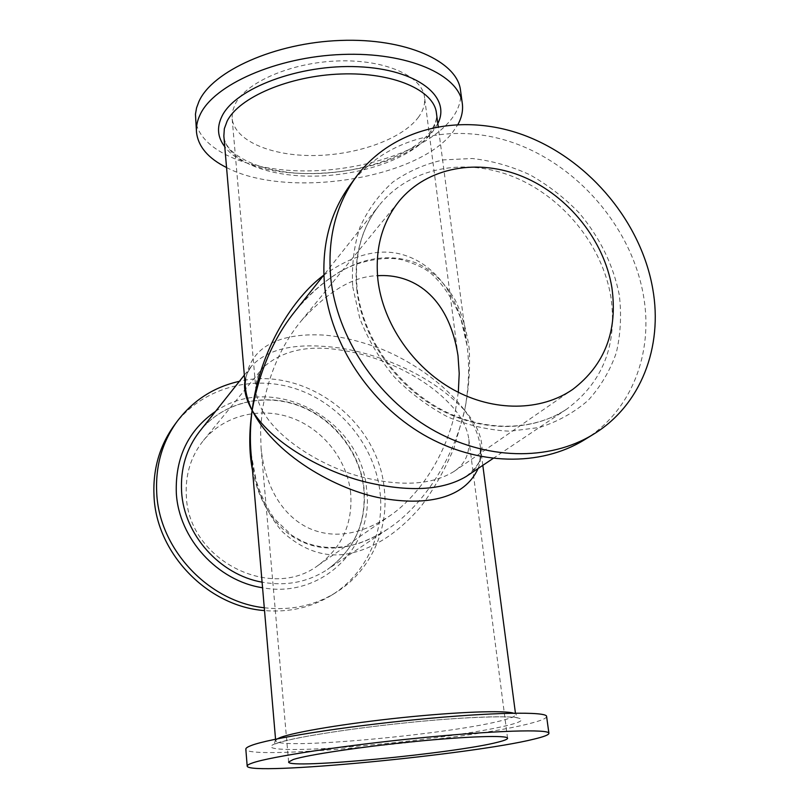 <?xml version="1.0" encoding="UTF-8"?>
<svg xmlns="http://www.w3.org/2000/svg" width="809" height="809" viewBox="0 0 809 809"><rect width="100%" height="100%" fill="white"/><g stroke="black" fill="none" stroke-linecap="round" stroke-linejoin="round"><path stroke-width="0.61" stroke-dasharray="4.04 3.03" d="M349.761 185.534C387.005 135.083 457.56 120.541 519.874 145.195C582.288 169.9 632.304 230.595 643.499 295.75C653.642 353.108 631.617 411.134 584.341 439.863M458.309 392.304L455.467 410.385C426.404 374.941 375.7 355.373 343.876 350.661C309.695 344.351 282.756 349.984 263.056 367.569C257.838 373.627 255.502 381.423 256.038 390.939C256.544 397.007 258.627 403.458 262.288 410.315C268.507 374.527 281.522 344.664 301.353 320.738C328.009 291.21 353.391 276.203 377.5 275.717M418.111 117.679C423.188 110.944 425.322 104.149 424.533 97.282C422.288 76.167 385.317 59.35 338.395 60.938C291.523 62.354 245.987 82.144 235.126 104.179L232.547 111.248L232.092 118.185C234.236 140.554 270.722 155.975 313.558 155.54C356.395 155.217 401.517 139.451 418.111 117.679M460.513 90.325C461.727 100.427 458.44 110.348 450.643 120.086C426.434 149.928 364.728 170.699 306.682 170.932C248.687 171.296 198.387 150.393 195.454 119.115M226.55 167.544C286.416 198.943 415.856 179.638 452.352 132.737L458.005 124.353M323.62 275.303C355.454 252.752 384.032 246.644 409.374 256.979C434.413 266.727 459.542 294.213 467.036 345.504L467.036 345.564C469.716 365.789 468.917 387.4 464.649 410.385C442.796 381.696 409.283 360.217 381.1 348.891C360.096 341.095 341.277 336.524 324.631 335.159C289.066 332.873 246.047 341.024 245.36 386.935L245.36 386.985M244.884 381.484L247.21 373.161L251.447 366.174C270.873 345.534 303.163 343.35 337.96 347.779C372.11 352.451 428.467 371.473 464.649 410.385C450.805 468.775 415.765 511.045 387.541 529.207L387.531 529.207C359.53 546.793 333.935 552.072 310.747 545.033C287.599 537.965 262.379 517.194 252.509 470.373M264.28 607.761C290.33 610.744 313.963 605.82 335.209 592.987C370.3 571.69 389.159 529.885 384.285 488.97C378.218 420.569 305.357 365.658 239.424 381.312M174.248 425.332C201.653 388.057 252.388 374.051 296.559 389.048C340.791 404.035 374.84 446.002 380.018 492.155C384.821 532.787 366.042 574.309 331.174 595.464C311.212 607.549 288.995 612.595 264.523 610.583M350.631 492.742C347.132 459.745 323.226 429.417 291.816 417.96C260.427 406.502 224.144 415.239 203.443 440.47C190.843 456.246 185.15 474.762 186.343 496.018C188.254 559.626 270.944 601.795 318.443 565.147C342.237 547.228 352.967 523.089 350.631 492.742M262.288 410.315L260.559 429.68L261.054 448.115C266.242 497.05 290.836 521.886 313.589 530.128C336.766 538.501 361.947 533.889 389.129 516.294C414.764 499.355 445.051 460.372 455.467 410.385C463.163 420.397 467.612 430.004 468.826 439.216C469.898 453.596 464.912 464.366 453.889 471.536C432.764 484.47 403.509 486.634 366.123 478.028C329.93 469.948 280.086 442.857 262.288 410.315M546.601 716.461C546.631 718.23 541.676 720.414 531.746 723.013C470.484 739.901 246.189 760.996 245.825 749.134M251.063 453.525L257.434 487.24C264.321 505.868 272.714 520.774 282.614 531.948C303.163 550.393 324.682 557.725 347.162 553.922C369.612 549.938 394.954 536.589 420.437 507.091C432.977 490.851 444.192 471.121 454.061 447.893L464.649 410.385C473.568 422.996 478.797 435.06 480.344 446.598L480.344 446.619C481.335 454.83 480.597 462.111 478.139 468.482M482.811 465.347L480.344 446.619L480.091 457.125C480.698 461.514 476.076 467.956 466.206 476.481C485.066 464.953 489.849 438.923 464.649 410.385C468.927 388.502 470.403 367.599 469.099 347.678C466.318 329.233 461.646 313.295 455.083 299.866C444.03 281.694 431.096 269.417 416.271 263.026C382.91 250.365 340.255 258.384 295.77 310.363M352.724 286.77L359.783 318.422C367.943 339.295 379.32 358.67 393.922 376.539C410.072 393.043 428.103 406.553 448.014 417.05C468.522 425.514 489.152 430.236 509.892 431.217L539.472 427.486C557.988 421.57 574.279 412.469 588.325 400.202C600.763 386.389 610.097 370.562 616.327 352.714C620.645 334.097 621.636 314.863 619.3 295.002C613.222 264.776 599.793 237.35 579.011 212.747C564.288 197.618 547.885 184.937 529.794 174.724C511.066 166.148 491.892 160.748 472.264 158.503L443.524 159.879C424.998 163.974 408.13 171.356 392.921 182.025C379.047 194.453 368.085 209.46 360.035 227.026C353.938 245.754 351.511 265.665 352.724 286.77M437.8 123.534L432.845 131.351C398.574 178.546 255.755 189.589 224.76 146.672M429.043 135.305C410.345 158.797 360.581 175.725 313.498 176.15C266.414 176.696 226.166 160.243 223.85 136.023C224.69 156.339 264.897 174.562 313.053 173.581C360.895 173.237 411.811 155.47 429.71 132.625C438.144 120.804 436.597 114.656 436.405 112.926C437.295 120.47 434.837 127.933 429.043 135.305M387.541 529.207L327.423 569.506C354.362 549.746 366.477 522.806 363.787 488.687C359.793 451.897 332.924 418.051 297.823 405.41C262.743 392.769 222.455 402.781 199.823 431.167C222.566 402.629 263.026 392.557 298.096 405.157C333.197 417.757 360.015 451.513 364.02 488.312C366.73 522.533 354.534 549.594 327.423 569.506C308.037 582.146 286.265 586.373 262.086 582.177M215.538 411.377C272.32 371.513 361.532 418.981 366.588 489.314C374.638 546.166 322.235 599.014 262.561 587.739M275.586 743.602C256.777 750.57 297.247 751.227 355.505 746.353C413.621 741.56 482.72 732.064 510.216 724.743C538.642 717.381 511.925 714.104 443.898 719.383C376.064 724.581 293.252 736.716 275.586 743.602M277.406 738.809L275.677 740.639C274.888 750.671 457.601 733.601 504.705 719.737C512.036 717.704 515.677 715.985 515.626 714.58L513.533 713.164M356.779 289.43C361.936 336.453 394.023 383.901 437.659 408.323C481.335 432.694 532.352 432.188 566.927 408.97C602.847 382.202 617.52 344.927 610.926 297.125C602.452 245.683 563.398 197.345 514.271 177.131C465.215 156.956 409.607 167.281 379.148 205.385C361.158 228.532 353.705 256.544 356.779 289.43M301.353 320.738L399.13 201.168M458.005 355.707L424.533 97.282M256.038 390.939L232.092 118.185M467.026 345.504L438.195 126.528M244.338 375.113L251.447 366.174C244.328 377.237 245.38 379.694 245.349 386.935M335.209 592.987L331.174 595.464M203.443 440.47L263.056 367.569M318.443 565.147L389.129 516.294M288.621 762.027L261.054 448.115M507.567 738.243L468.826 439.216M275.545 739.193L274.231 744.502L276.921 743.309C290.583 738.091 347.061 728.808 405.875 722.841C464.265 716.592 514.615 715.652 517.861 718.038L515.434 713.134M387.531 529.207C378.359 535.275 368.51 540.088 357.993 543.658C338.01 549.341 319.707 548.684 303.062 541.676L291.938 535.437L274.433 518.822C264.887 504.776 257.97 489.061 253.682 471.667L251.073 453.707M493.065 458.481L566.927 408.97C532.969 431.814 482.245 432.451 438.367 407.918C394.559 383.355 362.26 335.492 357.133 288.52C354.109 255.775 361.441 228.067 379.148 205.385L323.843 275.02M295.437 310.787C307.956 295.245 322.771 282.22 339.871 271.723C362.523 258.779 389.705 256.352 402.761 260.023C417.505 264.533 427.678 269.69 433.25 275.515C444.242 286.093 453.424 300.372 460.796 318.352L467.036 345.564M453.889 471.536L572.742 389.402"/><path stroke-width="1.21" d="M330.78 278.296C336.918 337.12 376.488 397.098 430.884 428.821C485.339 460.493 549.271 461.504 593.381 434.302C641.041 405.339 663.117 346.768 652.752 288.853C641.304 223.062 590.732 161.719 527.711 136.64C464.781 111.622 393.578 126.103 356.031 176.969C335.674 205.243 327.251 239.009 330.78 278.296M593.381 434.302L584.341 439.863C540.574 466.844 477.28 465.913 423.441 434.676C369.673 403.378 330.608 344.108 324.621 285.901C321.183 247.038 329.566 213.576 349.761 185.534L356.031 176.969M377.904 279.843C374.88 248.889 381.949 222.667 399.13 201.168C427.344 166.856 478.301 157.947 523.281 176.827C568.312 195.748 604.09 240.313 611.877 287.519C617.904 330.901 604.859 364.869 572.742 389.402C541.11 411.306 493.935 412.094 453.384 389.695C412.873 367.266 382.879 323.388 377.904 279.843M377.5 275.717C411.68 273.371 448.459 294.547 458.005 355.707L459.219 373.485L458.309 392.304M196.506 132.272L195.454 114.17L196.567 107.87L198.933 101.509C212.292 71.172 274.736 42.766 340.427 40.45C406.158 37.892 457.388 61.464 460.513 90.325L462.303 103.4C459.249 74.964 407.928 51.816 342.005 54.466C276.132 56.883 213.465 84.996 200.015 114.908C197.214 120.824 196.051 126.609 196.506 132.272C198.195 146.631 208.206 158.382 226.55 167.544M458.005 124.353C461.777 117.376 463.213 110.398 462.303 103.4M438.195 126.528L436.405 112.926C433.998 90.214 393.164 72.072 341.095 73.993C289.076 75.722 238.776 97.454 227.076 121.249L224.336 128.712L223.85 136.023L245.36 386.985C245.936 394.185 248.191 401.962 252.135 410.305C259.871 349.063 293.707 297.338 323.62 275.303M252.509 470.373C248.99 452.443 248.869 432.421 252.135 410.305C246.047 399.535 243.64 389.928 244.884 381.484M239.424 381.312C213.788 387.026 192.997 400.435 177.05 421.519C162.083 442.321 155.308 466.257 156.734 493.338C159.343 549.412 208.58 601.765 264.28 607.761M264.523 610.583C207.873 606.497 156.602 553.71 154.044 496.665C152.648 469.786 159.383 446.002 174.248 425.332L177.05 421.519M497.808 742.197C455.245 753.331 287.397 769.501 288.621 762.027L293.273 759.499C307.41 754.868 361.127 746.788 414.572 741.54C468.077 736.251 507.779 735.068 507.567 738.243C507.587 739.264 504.341 740.579 497.808 742.197M252.509 762.948C248.879 764.181 247.109 765.233 247.18 766.083C247.423 776.205 472.264 754.575 533.92 739.143C543.911 736.756 548.906 734.815 548.917 733.298C549.392 728.929 494.461 730.497 419.153 737.99C343.906 745.433 269.953 756.749 252.509 762.948M247.18 766.083L245.825 749.134C245.734 748.143 247.493 746.95 251.103 745.564C268.436 738.647 342.076 726.806 417.06 719.514C492.125 712.173 546.975 711.364 546.601 716.461L548.917 733.298M478.139 468.482C464.467 498.324 427.728 505.544 385.62 498.85C344.037 492.914 276.638 458.794 252.135 410.305C250.224 425.534 249.87 439.934 251.063 453.525L275.545 739.193M295.77 310.363L295.437 310.787C273.948 337.353 259.517 370.532 252.135 410.305C273.482 445.961 330.385 474.661 370.603 483.175C411.67 492.165 443.534 489.93 466.196 476.481L493.065 458.481M224.76 146.672C217.57 137.469 216.61 127.397 221.868 116.456C235.004 88.444 299.431 63.921 358.438 66.753C417.586 69.261 451.594 96.928 437.8 123.534M262.086 582.177C219.745 574.794 183.936 534.537 181.61 491.761C180.316 468.654 186.394 448.459 199.823 431.167L244.338 375.113M262.561 587.739C217.469 581.044 178.698 538.43 176.311 492.964C175.159 457.621 188.224 430.418 215.538 411.377M513.533 713.164C504.422 710.181 457.328 711.859 401.881 717.634C346.454 723.377 294.638 732.003 280.49 737.444L277.406 738.809M515.434 713.134L482.811 465.347M295.447 310.767L323.843 275.02"/></g></svg>
